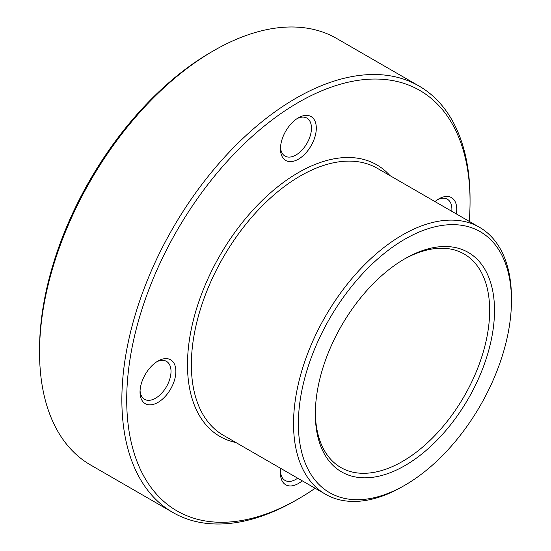 <?xml version="1.0" encoding="UTF-8"?>
<svg xmlns="http://www.w3.org/2000/svg" width="551" height="551" viewBox="0 0 551 551"><rect width="100%" height="100%" fill="white"/><g stroke="black" fill="none" stroke-linecap="round" stroke-linejoin="round"><path stroke-width="0.83" d="M315.144 488.269A242.777 140.168 -60 0 1 298.38 498.889A242.777 140.168 -60 0 1 126.709 399.778A242.777 140.168 -60 0 1 298.38 102.438A242.777 140.168 -60 0 1 470.051 201.549A242.777 140.168 -60 0 1 469.232 221.371M295.963 500.287L298.38 498.889L295.963 500.287A246.201 142.144 -60 0 1 172.862 512.485A246.201 142.144 -60 0 1 172.856 228.19A246.201 142.144 -60 0 1 419.063 86.046A246.201 142.144 -60 0 1 470.051 198.753L470.051 201.549M157.944 402.43A25.339 14.629 -60 0 1 140.03 392.085A25.339 14.629 -60 0 1 157.944 361.05A25.339 14.629 -60 0 1 175.865 371.395A25.339 14.629 -60 0 1 157.944 402.43M302.23 480.809A25.339 14.629 -60 0 1 298.38 483.516A25.339 14.629 -60 0 1 280.466 473.171A25.339 14.629 -60 0 1 280.879 468.488M434.973 201.597A25.339 14.629 -60 0 1 438.816 198.89A25.339 14.629 -60 0 1 456.318 213.919M298.38 159.191A25.339 14.629 -60 0 1 280.466 148.846A25.339 14.629 -60 0 1 298.38 117.811A25.339 14.629 -60 0 1 316.302 128.156A25.339 14.629 -60 0 1 298.38 159.191M402.499 486.588L404.923 485.19A150.664 86.989 -60 0 1 404.916 485.19L402.499 486.588A154.087 88.966 -60 0 1 325.455 494.219A154.087 88.966 -60 0 1 325.448 316.288A154.087 88.966 -60 0 1 479.542 227.329A154.087 88.966 -60 0 1 511.452 297.864L511.452 300.66A150.664 86.989 -60 0 1 404.923 485.19A150.664 86.989 -60 0 1 298.38 423.678A150.664 86.989 -60 0 1 404.916 239.155A150.664 86.989 -60 0 1 511.452 300.66M404.916 465.616A126.696 73.145 -60 0 1 315.33 413.897A126.696 73.145 -60 0 1 404.916 258.722A126.696 73.145 -60 0 1 494.509 310.447A126.696 73.145 -60 0 1 404.916 465.616M403.697 259.438A123.272 71.169 -60 0 1 464.135 254.018A123.272 71.169 -60 0 1 483.027 352.798A123.272 71.169 -60 0 1 402.499 461.428A123.272 71.169 -60 0 1 340.862 467.53A123.272 71.169 -60 0 1 315.337 412.479M172.862 512.485L90.536 464.954A246.201 142.144 -60 0 1 39.548 352.247L39.548 349.451A242.777 140.168 -60 0 1 211.212 52.111L213.636 50.713A246.201 142.144 -60 0 1 336.737 38.515L419.063 86.046M39.548 352.247A246.201 142.144 -60 0 1 213.636 50.713M297.127 118.589A21.916 12.652 -60 0 1 306.921 118.128A21.916 12.652 -60 0 1 310.275 135.684A21.916 12.652 -60 0 1 295.963 154.996A21.916 12.652 -60 0 1 285.005 156.085A21.916 12.652 -60 0 1 280.507 147.372M437.563 199.669A21.916 12.652 -60 0 1 447.35 199.207A21.916 12.652 -60 0 1 451.792 211.309M297.705 478.199A21.916 12.652 -60 0 1 295.963 479.322A21.916 12.652 -60 0 1 285.005 480.403A21.916 12.652 -60 0 1 280.507 471.697M156.691 361.828A21.916 12.652 -60 0 1 166.485 361.366A21.916 12.652 -60 0 1 169.839 378.923A21.916 12.652 -60 0 1 155.527 398.235A21.916 12.652 -60 0 1 144.569 399.323A21.916 12.652 -60 0 1 140.071 390.611M235.931 442.536A156.828 90.543 -60 0 1 219.966 255.388A156.828 90.543 -60 0 1 390.018 175.638M325.455 494.219L223.272 435.228A154.087 88.966 -60 0 1 223.272 257.296A154.087 88.966 -60 0 1 377.366 168.337L479.542 227.329"/></g></svg>
